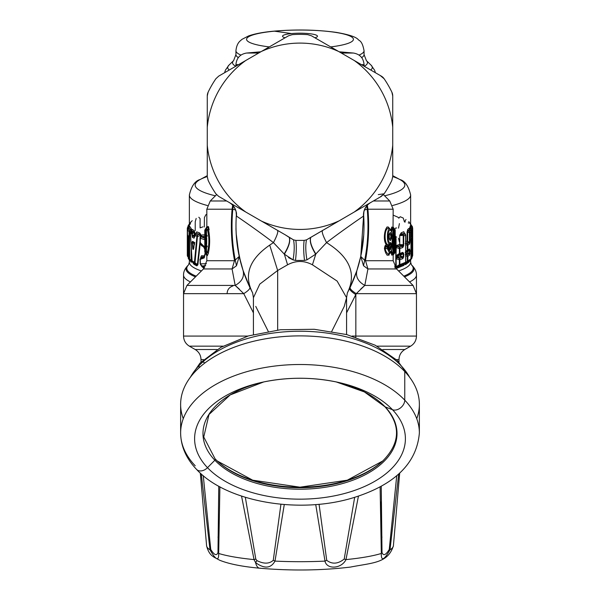 <?xml version="1.0" encoding="UTF-8"?>
<svg xmlns="http://www.w3.org/2000/svg" width="600" height="600" viewBox="0 0 600 600"><rect width="100%" height="100%" fill="white"/><g stroke="black" fill="none" stroke-linecap="round" stroke-linejoin="round"><path stroke-width="0.9" d="M199.072 365.58A115.005 65.963 0 0 1 311.062 331.545A115.005 65.963 0 0 1 409.62 377.25A115.005 65.963 180 0 0 311.062 331.545A115.005 65.963 180 0 0 199.072 365.58L199.072 367.793L199.072 365.58A115.005 65.963 180 0 0 190.38 377.25A115.005 65.963 0 0 1 199.072 365.58A5.82 4.185 -136.4 0 1 199.965 363.165A5.82 4.185 43.6 0 0 199.072 365.58M204.18 362.407A5.82 4.185 43.6 0 0 202.575 362.153A5.82 4.185 -136.4 0 1 204.18 362.407M209.993 549.817A93.412 16.223 180 0 1 206.603 545.812A93.412 16.223 0 0 0 209.993 549.817C216 560.295 218.895 561.51 218.678 553.463L219.892 486.803L218.678 553.463A93.412 16.223 0 0 0 254.032 559.597A93.412 16.223 180 0 1 218.678 553.463L217.995 552.487L218.752 486.18L217.995 552.487L218.678 553.463C218.895 561.51 216 560.295 209.993 549.817L201.3 473.978L209.993 549.817L210.75 549.45L209.993 549.817M399.69 473.077L393.397 545.812A93.412 16.223 180 0 1 390.007 549.817A93.412 16.223 0 0 0 393.397 545.812C387.9 563.28 372.803 562.688 350.37 567.09C321.3 570.54 291.06 570.915 259.657 568.207A11.647 5.498 -84.6 0 1 255.6 562.627L254.032 559.597L255.788 559.05L245.333 497.31L255.788 559.05L254.032 559.597L241.553 496.103L254.032 559.597L255.6 562.627A11.647 5.498 95.4 0 0 259.657 568.207A11.647 5.498 95.4 0 0 260.362 568.178M390.007 549.817L398.7 473.978L390.007 549.817L389.25 549.45L396.743 475.658L389.25 549.45L390.007 549.817C384 560.295 381.105 561.51 381.322 553.463A93.412 16.223 180 0 1 345.968 559.597L358.447 496.103L345.968 559.597A93.412 16.223 0 0 0 381.322 553.463C381.105 561.51 384 560.295 390.007 549.817M380.108 486.803L381.322 553.463L380.108 486.803M315.728 504.555L324.998 561.105A93.412 16.223 180 0 1 275.002 561.105L284.272 504.555L275.002 561.105A93.412 16.223 0 0 0 324.998 561.105C326.7 569.842 341.685 568.763 345.968 559.597L344.212 559.05L354.668 497.31L344.212 559.05L345.968 559.597C341.685 568.763 326.7 569.842 324.998 561.105L315.728 504.555M217.995 537.135L218.678 537.495L217.995 537.135M203.257 475.658L210.75 549.45C214.245 555.127 216.66 556.14 217.995 552.487C216.66 556.14 214.245 555.127 210.75 549.45L203.257 475.658M255.6 562.627C264.382 569.01 270.847 568.5 275.002 561.105L273.27 560.31L280.935 504.27L273.27 560.31C269.243 563.955 263.798 564.053 256.942 560.61L255.6 562.627L256.942 560.61L255.788 559.05L256.942 560.61C263.798 564.053 269.243 563.955 273.27 560.31L275.002 561.105C270.847 568.5 264.375 569.01 255.6 562.627M381.322 537.495L382.005 537.135L381.322 537.495M381.248 486.18L382.005 552.487L381.322 553.463L382.005 552.487C383.34 556.14 385.755 555.127 389.25 549.45C385.755 555.127 383.34 556.14 382.005 552.487L381.195 501.855M319.065 504.27L326.73 560.31L324.998 561.105L326.73 560.31C332.108 564.442 337.935 564.023 344.212 559.05C337.935 564.023 332.108 564.442 326.73 560.31L319.065 504.27M392.73 97.965L392.73 100.073L392.73 97.965M392.73 174.562L392.73 172.455L392.73 175.68L399.81 179.505A104.812 18.203 180 0 1 384.592 195.817A104.812 18.203 0 0 0 399.81 179.505A104.812 18.203 0 0 0 392.73 176.58L392.73 95.955A8.738 8.738 0 0 0 391.875 92.175A101.903 101.903 0 0 0 384.12 78.742A8.738 8.738 0 0 0 381.278 76.11L379.702 75.203M207.27 174.562L207.27 175.425M220.47 75.105L288.54 35.797L218.722 76.11L215.88 78.742A101.903 101.903 0 0 0 208.125 92.175A8.738 8.738 0 0 0 207.27 95.955L207.27 176.572L207.27 172.455L207.27 176.572L208.125 180.352A101.903 101.903 0 0 0 215.88 193.785L218.722 196.417L245.827 212.07L229.373 202.567C234.353 205.71 236.737 210.24 236.535 216.157C238.792 217.597 258.51 231.15 273.435 242.618L269.707 245.108L277.665 270.487L259.77 284.123L253.417 297.705L259.77 284.123L277.665 270.487L269.707 245.108C249.225 259.267 243.532 275.197 252.638 292.905C243.532 275.197 249.225 259.267 269.707 245.108L273.435 242.618L284.37 254.19L287.572 264.803L277.665 270.487L277.665 330.038L277.665 270.487L287.572 264.803L284.37 254.197C288.945 246.623 290.587 241.035 289.298 237.45C290.587 241.035 288.945 246.615 284.37 254.19L273.435 242.618C258.51 231.157 238.792 217.597 236.535 216.157L236.355 215.115L236.535 216.157C236.737 210.24 234.353 205.71 229.373 202.567L277.478 230.34C278.43 231.6 277.08 235.695 273.435 242.618C277.08 235.695 278.43 231.6 277.478 230.34M377.707 74.047L311.46 35.797L307.755 34.657A101.903 101.903 0 0 0 292.245 34.657L288.54 35.797L222.27 74.062M218.722 76.11L215.88 78.742L218.722 76.11L245.827 60.457A93.172 93.172 0 0 0 207.27 127.252L207.27 95.955L208.125 92.175A101.903 101.903 0 0 1 215.88 78.742M292.245 34.657L288.54 35.797L292.245 34.657A101.903 101.903 0 0 1 307.755 34.657L311.46 35.797L307.755 34.657M311.46 35.797L338.565 51.45A93.172 93.172 0 0 0 261.435 51.45L245.827 60.457A93.172 93.172 0 0 0 207.27 127.252L207.27 145.275A93.172 93.172 0 0 0 245.827 212.07A93.172 93.172 0 0 1 207.27 145.275L207.27 176.572L208.125 180.352L207.27 176.572A104.812 18.203 0 0 0 200.19 179.505A104.812 18.203 0 0 0 215.407 195.817A104.812 18.203 180 0 1 200.19 179.505L207.27 175.68M207.27 99.667L207.27 100.073L207.27 99.667M288.51 257.618L293.07 259.875C294.428 251.79 294.577 245.115 293.52 239.858L289.178 237.36C290.468 240.885 288.795 246.42 284.16 253.972C288.795 246.42 290.468 240.885 289.178 237.36L285.248 234.825L293.52 239.858L295.868 240.397L304.132 240.397L306.48 239.858L354.173 212.07A93.172 93.172 0 0 0 392.73 145.275L392.73 127.252A93.172 93.172 0 0 0 354.173 60.457A93.172 93.172 0 0 1 392.73 127.252L392.73 95.955L391.875 92.175L392.73 95.955L392.73 100.073L392.73 95.955L391.875 92.175A101.903 101.903 0 0 0 384.12 78.742L380.272 75.532M215.88 193.785L218.722 196.417L215.88 193.785A101.903 101.903 0 0 1 208.125 180.352M380.13 197.077L384.12 193.785L381.278 196.417L354.173 212.07L381.278 196.417L377.707 198.472L381.278 196.417L384.12 193.785L378.3 194.603M391.875 180.352A101.903 101.903 0 0 1 384.12 193.785A101.903 101.903 0 0 0 391.875 180.352L392.73 176.572L391.875 180.352L392.73 176.572L392.73 145.275A93.172 93.172 0 0 1 354.173 212.07L310.822 237.36C309.532 240.885 311.205 246.42 315.84 253.972L326.565 242.618C341.49 231.15 361.207 217.597 363.465 216.157L363.645 215.115C365.52 242.835 360.09 268.763 347.362 292.905C360.09 268.763 365.52 242.835 363.645 215.115L363.465 216.157C361.207 217.597 341.49 231.15 326.565 242.618C349.853 257.1 356.782 273.862 347.362 292.905L346.582 297.69L337.132 281.077L312.428 264.803L315.84 253.972L312.428 264.803C304.14 260.377 295.86 260.377 287.572 264.803C295.86 260.377 304.14 260.377 312.428 264.803L337.125 281.077L346.582 297.697L346.582 334.538M392.73 172.89L392.73 172.455L392.73 172.89M364.058 66.165L364.058 64.642L361.41 64.642L364.058 64.642C363.495 58.035 359.955 54.165 353.423 53.04L341.317 53.04L353.423 53.04L339.15 51.787M258.683 53.04L246.577 53.04L258.683 53.04M291.623 33.562L274.388 31.178A53.422 9.277 180 0 1 345.375 34.425A53.422 9.277 180 0 1 330.705 46.912A53.422 9.277 0 0 0 345.375 34.425A53.422 9.277 0 0 0 274.388 31.178L291.623 33.562A17.468 3.03 0 0 0 285.075 37.8A17.468 3.03 180 0 1 291.623 33.562A17.468 3.03 180 0 1 312.638 34.133A17.468 3.03 180 0 1 314.925 37.8A17.468 3.03 0 0 0 312.638 34.133A17.468 3.03 0 0 0 291.623 33.562M269.295 46.912A53.422 9.277 180 0 1 274.388 31.178A11.647 5.498 -95.4 0 0 273.772 31.162A11.647 5.498 84.6 0 1 274.388 31.178A53.422 9.277 0 0 0 269.295 46.912M375.397 72.713L374.632 70.282L371.16 65.242A72.293 12.555 180 0 1 370.755 70.035A72.293 12.555 0 0 0 371.16 65.242L366.405 60.645A67.463 11.715 180 0 1 364.252 66.278A67.463 11.715 0 0 0 366.405 60.645L364.058 54.6A64.058 11.123 180 0 1 361.68 57.593A64.058 11.123 0 0 0 364.058 54.6L364.058 50.745A64.058 11.123 180 0 1 359.032 55.065A64.058 11.123 0 0 0 364.058 50.745C362.085 40.027 359.1 41.017 358.02 39.36C355.688 36.832 348.495 34.523 336.435 32.407C316.875 29.7 295.987 29.28 273.772 31.162C263.272 32.123 254.85 33.72 248.52 35.955L242.025 39.322L240.142 40.943C240.308 40.973 236.663 43.14 235.942 50.745A64.058 11.123 0 0 0 240.968 55.065A64.058 11.123 180 0 1 235.942 50.745L235.942 54.6A64.058 11.123 0 0 0 235.942 54.6A64.058 11.123 0 0 0 238.32 57.593A64.058 11.123 180 0 1 235.942 54.6L233.595 60.645A67.463 11.715 0 0 0 235.748 66.278A67.463 11.715 180 0 1 233.595 60.645L228.84 65.242A72.293 12.555 0 0 0 229.245 70.035A72.293 12.555 180 0 1 228.84 65.242L225.405 70.177L224.603 72.713M382.882 349.522L404.812 349.522L382.882 349.522M398.993 362.093L398.993 359.61L396.397 359.61L398.993 359.61C399.135 355.207 401.077 351.847 404.812 349.522L410.64 346.163L377.002 346.163L410.64 346.163C414.375 343.837 416.317 340.47 416.46 336.075L355.837 336.075L416.46 336.075L416.46 293.655L356.25 293.655L416.46 293.655L416.46 275.093A116.46 20.22 180 0 1 409.575 281.94A116.46 20.22 0 0 0 416.46 275.093C416.49 271.688 415.043 268.493 412.118 265.522A113.903 19.777 180 0 1 404.513 276.877A113.903 19.777 0 0 0 412.118 265.522L411.42 264.847A113.198 19.657 0 0 0 411.42 264.847L411.45 264.877A113.198 19.657 180 0 1 403.793 276.157A113.198 19.657 0 0 0 411.442 264.87L410.64 262.23A110.64 19.215 180 0 1 398.588 270.952A110.64 19.215 0 0 0 410.64 262.23L410.64 259.875M189.36 259.897L189.36 262.23A110.64 19.215 0 0 0 201.413 270.952A110.64 19.215 180 0 1 189.36 262.23L188.55 264.877A113.198 19.657 0 0 0 196.208 276.157A113.198 19.657 180 0 1 188.558 264.87L187.882 265.522A113.903 19.777 0 0 0 195.487 276.877A113.903 19.777 180 0 1 187.882 265.522C184.92 268.59 183.472 271.778 183.54 275.093A116.46 20.22 0 0 0 190.425 281.94A116.46 20.22 180 0 1 183.54 275.093L183.54 318.06M233.197 285.623L232.972 285.923C229.395 287.145 227.452 289.522 227.145 293.055M360.697 289.103L364.815 285.42L413.048 285.42L364.815 285.42L356.25 293.655L346.582 312.847L355.837 294.63L355.837 336.075L352.072 336.075L355.837 336.075A11.647 5.58 90 0 1 355.808 337.237A11.647 5.58 -90 0 0 355.837 336.075L355.837 294.63L356.25 293.655C351.803 290.812 349.77 288.72 350.145 287.385L356.895 270.57L354.218 277.995M207.435 205.522A110.64 19.215 180 0 1 189.36 195A110.64 19.215 0 0 0 207.435 205.522M239.445 257.355L236.37 236.917M232.673 205.192L232.087 209.22C230.595 226.433 231.382 243.375 234.442 260.04M235.965 228.142L236.01 230.317M237.532 247.147L240.788 262.785L238.89 254.782L236.138 233.28M399.81 179.505C404.903 180.825 408.51 185.985 410.64 195A110.64 19.215 180 0 1 392.565 205.522A110.64 19.215 0 0 0 410.64 195L410.64 225.105L412.68 228.397L412.68 255.465L411.923 257.737L411.923 252.96L412.575 249.653L412.463 245.513L411.923 246.585L411.923 241.808L412.575 238.5L412.463 234.368L411.923 235.433L411.923 230.655L412.68 228.397L411.923 230.655L411.308 229.335L412.207 227.228M363.69 236.145L360.548 257.362M361.395 253.365L361.26 254.032M365.558 260.04C368.618 243.375 369.405 226.433 367.913 209.22L367.327 205.192M361.103 254.798L359.415 262.02M253.417 297.69L252.638 292.905C239.91 268.763 234.48 242.835 236.355 215.115L236.355 215.108C234.48 242.835 239.91 268.763 252.638 292.905C239.888 268.665 234.458 242.73 236.355 215.115L236.077 211.627C233.925 204.562 229.298 202.462 229.373 202.567L229.373 202.567M331.748 331.38L344.25 306.413L346.582 297.69M326.565 242.618C322.92 235.695 321.57 231.6 322.522 230.34C321.57 231.6 322.92 235.695 326.565 242.618L315.84 253.972C311.205 246.42 309.532 240.885 310.822 237.36L310.702 237.45C309.413 241.035 311.055 246.623 315.63 254.197C311.055 246.623 309.413 241.035 310.702 237.45L306.48 239.858C305.423 245.115 305.572 251.79 306.93 259.875C305.572 251.79 305.423 245.115 306.48 239.858L304.132 240.397C303.435 245.91 303.562 252.593 304.515 260.445C303.562 252.593 303.435 245.91 304.132 240.397L295.868 240.397C296.565 245.91 296.438 252.593 295.485 260.445C296.438 252.593 296.565 245.91 295.868 240.397L293.52 239.858C294.577 245.115 294.428 251.79 293.07 259.875L295.485 260.445L304.515 260.445L306.93 259.875L315.63 254.197L306.93 259.875L304.515 260.445L295.485 260.445L293.07 259.875L284.37 254.197M218.722 196.417L261.435 221.077A93.172 93.172 0 0 0 338.565 221.077A93.172 93.172 0 0 1 261.435 221.077L285.007 234.69M370.627 202.567C365.647 205.71 363.263 210.24 363.465 216.157C363.263 210.24 365.647 205.71 370.627 202.567C370.778 202.425 366.097 204.495 363.923 211.642L363.645 215.108M238.59 64.642L235.942 64.642L238.59 64.642M217.118 349.522L195.188 349.522L217.118 349.522M201.007 359.603L201.007 362.093L201.007 359.61L203.603 359.61L201.007 359.61C200.865 355.207 198.923 351.847 195.188 349.522L189.36 346.163L222.998 346.163L189.36 346.163C185.625 343.837 183.683 340.47 183.54 336.075L247.928 336.075L183.54 336.075L183.54 293.655L243.75 293.655L183.54 293.655L186.953 285.42L235.185 285.42L186.953 285.42L203.423 268.95L232.072 268.95L203.423 268.95L206.827 260.715L234.465 260.715L232.072 268.95L235.185 285.42L239.295 289.087M226.627 200.985L210.24 200.985L226.627 200.985M233.303 205.913L232.785 209.22L206.827 209.22L232.785 209.22L233.303 205.913M367.928 268.95L365.535 260.715L393.173 260.715L365.535 260.715L367.928 268.95L396.577 268.95L367.928 268.95L364.815 285.42L367.928 268.95L363.51 265.748L367.928 268.95M383.43 194.655L389.76 200.985L373.373 200.985L389.76 200.985L393.173 209.22L367.215 209.22L366.697 205.913L367.215 209.22L364.395 209.993L367.215 209.22C368.782 226.56 367.942 243.608 364.688 260.37L360.765 256.395L356.895 270.57C355.47 276.705 358.11 281.647 364.815 285.42M245.782 277.995L243.105 270.57C244.53 276.705 241.89 281.647 235.185 285.42L243.75 293.655L253.417 312.847L243.75 293.655C248.197 290.812 250.23 288.72 249.855 287.385L252.585 292.8L249.855 287.385M255.75 306.413L268.252 331.38M363.803 234.435L360.765 256.395L363.51 265.748L364.688 260.37L365.535 260.715L364.688 260.37L363.51 265.748M349.2 289.32L347.415 292.8M235.185 285.42L232.072 268.95L236.49 265.748L239.235 256.395L243.105 270.57L239.228 256.957M355.837 294.63C351.368 291.735 349.327 289.62 349.718 288.27C349.327 289.62 351.368 291.735 355.837 294.63M350.145 287.385C349.77 288.72 351.803 290.812 356.25 293.655M243.112 270.585L249.84 287.355M235.605 209.993L232.785 209.22L235.605 209.993M236.49 265.748L235.312 260.37C232.058 243.593 231.218 226.545 232.785 209.22C231.218 226.545 232.058 243.593 235.312 260.37L236.49 265.748L232.072 268.95L234.472 260.715L239.235 256.395L240.945 263.385M356.88 270.6L360.765 256.395L363.645 215.123M360.765 256.395L364.688 260.37C367.942 243.608 368.782 226.56 367.215 209.22L393.173 209.22L393.022 228.585M395.205 238.74L395.79 238.59L395.79 265.882L394.56 266.228L395.79 265.882L395.377 267.022A1.748 1.462 -106.2 0 0 395.79 265.882L395.79 238.59L395.205 238.74M395.79 238.59A1.748 1.462 -105.1 0 0 395.377 237.353L395.1 236.52M405.638 235.185A1.748 1.612 -114.7 0 0 405.075 233.85L405.21 234.638L404.385 233.048L401.715 234.097L404.385 233.048L405.075 233.85L403.178 234.69L401.715 234.097L400.41 235.005L400.41 235.485L401.715 234.097L403.178 234.69L403.178 236.13L403.178 234.69A1.748 1.583 68.2 0 1 403.71 236.01L403.71 245.73L402.803 247.515L399.84 248.542L399.84 253.455L402.803 252.368L403.71 253.433L403.71 256.875L402.803 258.668L399.84 259.695L399.84 264.608L405.638 262.29L405.638 235.185L405.638 262.29L399.84 264.608L399.84 259.695L402.803 258.668L403.71 256.875L403.71 253.433L402.803 252.368L399.84 253.455L399.84 248.542L402.803 247.515L403.71 245.73L403.71 236.01L405.638 235.185L403.71 236.01L403.178 234.69L405.075 233.85L405.638 235.185L404.857 233.595M403.71 236.01L403.23 236.123L403.71 236.01M403.71 245.73L403.178 245.85L403.178 244.98L403.178 245.85L403.71 245.73M402.278 246.202L403.178 245.85L401.588 245.212L403.178 245.85L402.278 246.202L402.803 247.515L402.278 246.202L399.375 247.26L402.278 246.202L400.74 245.587L402.278 246.202M402.803 252.368L402.278 253.597L399.375 254.647L399.84 253.455A1.748 1.522 71.1 0 1 399.375 254.647L399.375 253.553L399.84 253.455L399.375 253.553L399.375 248.64L399.84 248.542L399.375 247.26A1.748 1.522 72.1 0 1 399.84 248.542L399.375 248.64L399.465 248.197M404.475 264.09L405.075 263.55A1.748 1.612 -115.5 0 0 405.638 262.29L405.075 263.55L399.375 265.8L399.84 264.608A1.748 1.522 71.1 0 1 399.375 265.8L399.375 264.705L399.84 264.608L399.375 264.705L399.375 259.793L399.84 259.695L399.375 259.793L399.375 258.413A1.748 1.522 72.1 0 1 399.84 259.695L399.375 258.413L402.278 257.355L402.803 258.668L402.278 257.355L403.71 256.875L403.178 256.995L403.178 253.553L403.71 253.433L396.007 256.267L396.232 247.507L399.375 248.64L399.375 247.26L397.463 246.577L400.74 245.587L400.74 244.875L400.74 245.587L397.463 246.577L397.005 245.295L399.908 244.388L395.678 246.292L397.005 245.295L397.463 246.577L399.375 247.26L399.375 254.647L399.375 253.553L396.232 255.54L399.375 253.553M399.375 254.647L397.463 255.855L403.178 253.553L400.41 255.413L403.178 253.553L403.178 256.995L400.41 255.892L403.178 256.995L402.278 257.355L400.74 256.74L402.278 257.355L399.375 258.413L397.463 257.73L400.74 256.74L400.74 254.632L397.072 256.53L399.375 254.647L402.54 253.29M399.375 265.8L399.375 264.705L399.375 265.8L397.463 267.007L404.385 264.165L403.822 265.433L397.005 268.192L397.463 267.007L399.375 265.8L405.075 263.55L397.463 267.007L395.798 267.038L396.232 258.66L399.375 259.793L399.465 259.35M410.963 258.772L407.842 261.173L407.842 256.327L409.515 255.278L409.987 253.298L409.515 248.94L407.842 250.02L407.842 245.175L409.515 244.125L409.987 242.145L409.987 232.627L410.963 231.788L410.963 258.877L410.963 231.788A1.748 1.695 -134.3 0 0 410.362 230.46L410.618 230.737M410.955 231.675L410.985 258.825L410.467 260.07L407.295 262.418L407.842 261.173L407.295 261.315L407.295 255.022L409.403 253.462L409.403 250.38L407.295 251.272L407.295 243.87L409.403 242.317L409.403 231.308L410.362 230.46L410.963 231.788L409.987 232.627L409.403 231.308A1.748 1.68 52.3 0 1 409.987 232.627L409.403 232.792L409.987 232.627L409.987 242.145L409.403 242.317L409.987 242.145L409.515 244.125L407.842 245.175L407.295 243.87A1.748 1.65 60.5 0 1 407.842 245.175L407.295 245.325L407.842 245.175L407.842 250.02L407.295 250.17L407.842 250.02A1.748 1.643 59.8 0 1 407.295 251.272L407.842 250.02L409.515 248.94L408.938 250.208L409.515 248.94L409.987 250.215L409.403 250.38L409.987 250.215L409.515 255.278L407.842 256.327L407.295 255.022A1.748 1.65 60.5 0 1 407.842 256.327L407.295 256.47L407.842 256.327L407.842 261.173A1.748 1.643 59.8 0 1 407.295 262.418L410.467 260.07A1.748 1.695 -134.8 0 0 410.963 258.877L410.362 260.168A1.748 1.695 -134.8 0 0 410.467 260.07M410.985 231.735L410.362 230.46L409.403 231.308L409.403 242.317L407.295 243.87L406.028 243.255L407.827 242.22L408.938 242.805L409.515 244.125M408.938 253.958L407.827 253.373L407.655 252.548L409.403 253.462L407.295 255.022L406.028 254.407L407.827 253.373L408.938 253.958L409.515 255.278M407.827 251.123L405.533 253.087L407.827 251.115L407.655 251.812L408.938 250.208L406.028 252.255L408.938 250.208L409.403 250.38L407.655 251.812L407.655 252.548L407.655 251.812L409.403 250.38L409.403 253.462L407.655 252.548L407.827 253.373L405.533 253.522L406.028 254.407L405.165 254.678L406.028 254.407L405.533 253.522L407.827 253.373L406.028 254.407L407.295 255.022L407.295 261.315L410.985 258.825M411.495 229.987L411.308 229.335A1.748 1.71 34 0 1 411.923 230.655L411.412 230.565M411.923 230.655L411.923 235.433L411.308 235.635L411.308 230.85L411.923 230.655M411.412 235.875L410.985 237.022L411.308 235.635L411.923 235.433A1.748 1.71 33.7 0 1 411.382 236.67L411.39 236.663M411.93 235.583L411.308 236.737M411.923 235.433L412.463 234.368L412.575 235.905L411.952 236.123L411.847 235.673L411.952 236.123L412.575 235.905L412.575 238.5L411.952 238.718L411.952 236.123L411.525 236.513L411.952 236.123L411.952 238.718L412.575 238.5L412.463 240.743L411.923 241.808L411.308 240.48L411.952 238.718L410.955 238.087L411.952 238.718L412.463 240.743M411.495 241.14L411.308 240.48A1.748 1.71 34 0 1 411.923 241.808L411.412 241.718M411.923 241.808L411.923 246.585L411.308 246.78L411.308 242.002L411.923 241.808M411.412 247.028L411.308 247.882L411.308 246.78L411.923 246.585A1.748 1.71 33.7 0 1 411.382 247.822L411.39 247.808M411.338 247.86L411.93 246.735M411.923 246.585L412.463 245.513L412.575 247.058L411.952 247.275L411.847 246.825L411.952 247.275L412.575 247.058L412.575 249.653L411.952 249.87L411.952 247.275L411.525 247.665L411.952 247.275L411.952 249.87L412.575 249.653L412.463 251.895L411.952 249.87L410.955 249.24L411.952 249.87L412.463 251.895L411.923 252.96L411.308 251.632L411.847 250.575L411.308 251.632A1.748 1.71 34 0 1 411.923 252.96L411.412 252.87M411.495 252.285L410.4 251.093L411.308 251.632L411.308 253.155L411.923 252.96L411.923 257.737L411.308 257.933L411.308 253.155L411.308 257.933L411.923 257.737A1.748 1.71 33.7 0 1 411.382 258.975L411.39 258.96M411.923 257.737L412.68 255.465L411.638 258.675L411.308 259.035L411.308 257.933L411.308 259.035L410.4 259.845L411.308 259.035M411.412 258.18L410.985 258.218L411.308 257.933M411.308 235.635L411.308 229.335L409.793 227.468L410.4 228.788L409.957 229.763L411.308 230.85L409.957 229.763L411.263 226.305L412.68 228.397L412.68 255.465L412.68 228.397L412.05 228.165L412.68 228.397A1.748 1.718 180 0 0 412.05 227.077L411.308 229.335L410.4 228.788L411.263 226.305L411.112 226.92L410.64 225.105M410.482 224.093L411.09 226.545L411.105 225.405L411.862 225.945L411.862 227.505L411.862 225.945L410.362 223.695L411.862 225.945A1.748 1.718 -18.5 0 1 412.485 227.257L408.772 221.565M189.127 224.43A1.748 1.695 45.2 0 1 189.36 223.987M189.637 223.695L189.038 224.985M187.785 256.627L187.792 256.635A1.748 1.718 -0 0 1 187.32 255.465L187.32 228.397L187.32 255.465L187.95 255.697L187.868 256.733M188.692 224.827L187.95 228.63L188.692 224.827A1.748 1.71 -146.3 0 0 188.363 225.188L189.6 224.017L188.738 226.545L187.95 227.077L188.738 226.545L188.887 227.655L189.6 224.017L188.692 224.827M188.618 224.888L188.363 225.188A1.748 1.71 -146.3 0 0 188.363 225.195L187.32 228.397L187.77 228.6L187.32 228.397A1.748 1.718 -0 0 1 187.95 227.077M188.273 257.123L187.32 255.465L188.79 256.515L187.95 255.697L187.95 235.665L187.95 256.785L188.738 257.55L187.95 256.785M187.942 228.397L188.137 228.21A1.748 1.718 161.4 0 0 187.515 229.53L188.137 228.21L189.637 230.468L189.038 231.788A1.748 1.695 -45.7 0 1 189.637 230.468L189.637 231.968L189.038 231.788L187.515 229.53L187.515 234.3L188.288 237.915L188.288 258.03L189.038 258.885L188.288 258.03L188.288 237.915L187.515 234.3L187.515 229.53L189.038 231.788L189.038 258.885L189.038 231.788L189.637 231.968L189.637 259.065L189.038 258.885L190.627 261.015L189.637 260.168M187.605 234.847A1.748 1.718 161.5 0 1 187.597 234.84L187.507 234.285A1.748 1.718 161.5 0 0 187.597 234.84L187.515 234.27M188.655 236.67L188.16 235.995M188.288 237.915L188.895 237.645L188.288 237.915L188.31 236.288L187.597 234.84M188.895 259.32L189.63 259.89L188.288 258.03A1.748 1.703 143 0 0 188.625 259.043L188.288 257.947M188.625 259.043L189.532 260.07A1.748 1.695 -45.3 0 1 189.038 258.885L191.167 260.37L190.627 261.015L191.227 262.298L190.065 260.535L191.227 262.298L190.627 261.015L191.167 260.37L189.637 259.065L189.637 231.968L191.062 231.165L189.637 231.968L189.637 230.468L190.627 229.905L191.34 231.757L191.062 231.165L191.7 230.752L194.265 232.635L192.285 233.708L192.413 235.755L194.55 236.888L194.032 238.178L192.435 237.368L192.983 236.062L192.435 237.368L191.73 233.775L192.285 233.708L191.73 233.775A1.748 1.657 -59.3 0 1 192.285 232.47L192.285 233.708L192.285 232.47L191.73 233.775L190.44 232.942L191.017 231.63L192.285 232.47L193.455 231.833L192.285 232.47L191.017 231.63A1.748 1.672 125.5 0 0 190.44 232.942L192.278 229.44L194.01 230.528L194.805 232.553L194.265 232.635L194.415 234.645L192.413 235.755L192.285 233.708L194.265 232.635L193.455 231.833L194.01 230.528L193.455 231.833L191.7 230.752L190.995 231.638M189.608 260.138L189.615 260.145A1.748 1.695 -45.3 0 1 189.532 260.07L190.627 261.015M192.112 261.188L190.44 232.942L191.017 232.987L190.44 232.942L192.112 261.15L194.423 262.358L196.942 236.228L197.423 236.513L194.933 262.68L194.423 262.358L194.933 263.58L192.555 262.29M190.44 232.942L191.73 233.775L192.435 237.368L194.032 238.178L194.917 235.395L196.942 236.228A1.748 1.575 -69 0 1 197.423 234.96L197.423 236.513A1.748 0.667 -174.1 0 1 196.942 236.228L194.917 235.395L195.42 234.112L197.423 234.96L194.423 262.358A1.748 0.667 5 0 0 194.933 262.68L194.933 263.58A1.748 1.612 -64.6 0 1 194.423 262.358L192.66 261.188M190.665 232.087L191.775 230.933M192.112 261.15A1.748 1.65 120.3 0 0 192.66 262.395L192.112 261.15M203.212 266.565L205.718 265.688L201.923 266.048L200.407 263.858L206.438 263.715L200.407 263.858L200.212 259.365L204.218 257.918L205.425 253.26L204.218 257.918L204.458 256.612L204.218 257.918L200.603 258.877L201.142 257.76L202.822 256.965L201.142 257.76L203.737 257.483L202.822 256.965L203.7 257.513L204.165 256.935L205.147 252.968M200.392 242.34L200.603 243.413L204.218 246.555L204.795 248.167L204.218 246.555L200.212 242.67L200.407 238.305L204.795 239.708L200.407 238.305L200.947 236.737L204.795 238.267L203.22 236.955M202.447 258.022L201.142 257.76L200.212 259.365L200.212 263.197L200.91 265.08M194.295 243.053L193.882 242.085L194.145 242.692L192.728 241.958L192.458 241.335L192.728 241.958L192.038 242.505L192.458 241.335L193.882 242.085L194.235 244.627L193.733 247.778C193.605 249.428 193.298 249.833 192.817 249C193.298 249.833 193.605 249.428 193.733 247.778L194.235 244.627L193.882 242.085L192.458 241.335L192.038 242.505L192.817 249L192.038 242.505L192.817 249L193.335 249.15L193.612 248.46M194.235 244.627L194.498 244.163L194.235 244.627M193.733 247.778L193.995 247.305L193.733 247.778M193.087 248.88L193.688 247.612L193.087 248.88L192.308 242.385L194.603 244.11L192.308 242.385L192.728 241.958L194.16 242.715L193.695 247.59L193.087 248.88M194.603 243.368L192.728 241.958L194.603 243.368M200.212 259.365L201.465 255.728L200.91 257.295L202.822 256.965L201.015 257.22M204.795 249.263L202.733 245.123L200.91 244.44L202.822 245.587L201.142 244.545L202.462 244.95M201.6 245.085L202.822 245.587L201.09 244.635M201.173 236.587L204.795 236.272L201.173 236.587L201.72 235.02L204.795 234.833L201.72 235.02L200.91 236.76L201.465 235.2L200.212 238.837L200.002 237.938L200.212 242.385M200.392 262.868L200.01 263.062L200.618 264.84L204.66 267.487L202.2 266.228M200.603 243.413L200.835 244.305M204.218 246.555L204.458 247.312L204.218 246.555M200.91 257.295L201.142 257.76L201.03 257.212M200.01 259.23L200.212 262.92M201.472 244.987L201.465 245.61L201.022 244.68L201.465 245.61L201.472 244.987M203.347 246.712L201.465 245.61L203.347 246.712L202.822 245.587L204.248 247.208L203.347 246.712M205.403 253.237L205.358 253.68M204.765 255.413L204.87 255.007L204.765 255.413M204.248 255.9L204.728 255.315L204.225 256.808L204.248 255.9L203.347 255.847L204.248 255.9M202.822 256.965L203.347 255.847L202.822 256.965M201.465 255.728L203.347 255.847L201.465 255.728L200.692 257.475L201.465 255.728M201.51 265.733L201.067 265.335L201.51 265.733M201.72 266.49L201.705 265.89L201.72 266.49L204.007 268.312L201.72 266.49M200.212 238.837L201.045 236.663A1.748 1.095 40.4 0 0 200.782 235.26L197.423 236.513L197.423 234.96L199.327 234.27L200.782 235.26L200.947 236.737M195.63 233.865L196.763 231.862L199.785 233.017L199.327 234.27L197.423 234.96L195.42 234.112L196.252 233.145L199.327 234.27L196.252 233.145L195.42 234.112A1.748 1.605 113.7 0 0 194.917 235.395A1.748 0.667 -174.9 0 1 194.805 235.125A1.748 0.667 -174.9 0 1 194.993 234.862M193.447 263.108L193.995 264.345L196.853 265.86L197.88 264.84L200.212 243.623L197.88 264.84L197.385 264.532L197.88 264.84L196.853 265.86L196.35 264.645L196.853 265.86L193.995 264.345L192.615 262.358L196.35 264.645L192.66 262.395L196.35 264.645L197.385 264.532L200.01 241.29L197.385 264.532L194.933 262.68L197.385 264.532L196.35 264.645L194.933 263.58L197.423 236.513L200.692 235.327L200.002 237.938L200.692 235.327L200.715 236.993L200.782 235.26A1.748 0.63 -173.9 0 1 201.21 235.5L200.76 236.94L201.21 235.5L199.327 234.27L199.785 233.017L201.21 235.5L199.785 233.017L196.763 231.862L196.05 233.197M194.917 235.395L194.032 238.178L194.61 236.812L192.983 236.062L194.205 235.41L195.353 235.95L194.205 235.41L192.983 236.062L192.413 235.755L194.558 235.072L194.925 234.195L194.415 234.645L194.265 232.635L194.805 232.553L194.925 234.195L195.705 234.577L194.925 234.195L194.205 235.41L194.925 234.195L194.01 230.528L192.278 229.44L191.483 231.337M192.983 236.062L192.413 235.755M195.337 234.57L195.42 234.112L195.337 234.57M194.82 236.407L195.233 235.733L194.82 236.407M195.78 233.752L196.763 231.862L195.78 233.752M191.167 247.013L191.167 260.37L191.76 260.543L191.227 262.298L191.76 260.543L191.167 260.37L191.167 247.013M191.46 230.91A1.748 0.383 13.2 0 0 191.235 230.798L190.627 229.905L189.637 230.468L188.137 228.21L188.895 227.438L190.627 229.905L188.895 227.438L189.517 226.118L191.227 228.585L190.627 229.905L191.227 228.585L191.745 230.745L192.278 229.44L191.572 230.767M191.76 256.695L191.76 260.543L191.76 256.695M188.017 228.285L189.517 226.118L188.91 228.112L188.895 227.438L188.017 228.285L187.507 229.515L187.507 234.285M188.137 229.282L188.692 228.72L188.137 229.282M190.208 222.72L188.738 226.545L189.36 225.225L189.398 226.605L189.36 225.225M192.173 232.748L192.173 232.192L192.173 232.748M192.248 220.695L190.965 221.82L190.042 224.452M193.972 242.752L194.835 242.498M202.995 226.815L200.093 227.88L200.093 218.603L198.81 217.245M196.178 218.43L195.233 221.745L195.218 230.64M191.745 230.745L191.227 228.585L189.458 226.147M206.827 214.425L205.86 214.725L204.413 217.583L204.322 226.995M398.535 228.135L399.405 223.597M395.272 228.548L395.752 227.955L396.653 228.015M396.653 237.15L395.752 236.655M399.405 241.845L398.535 238.252M404.25 221.175L403.237 218.048L400.215 216.728L398.79 218.197L398.28 217.373L393.173 215.115M405.99 219.51L405.195 220.65L405.075 222.165L404.295 221.752M408.765 223.17A1.748 0.652 -177.3 0 1 408.255 222.81M411.952 238.718L411.847 239.423L410.985 238.92L411.847 239.423L411.308 240.48L410.4 239.94L411.308 240.48L411.308 246.78M411 250.035L411.847 250.575L410.985 250.035M411.952 249.87L411.847 250.575M410.325 260.212L409.793 261.142L410.325 260.212M409.793 227.468L410.64 224.993L409.433 229.725L409.793 227.468M408.938 242.805L407.827 242.22L407.827 241.485L409.403 242.317L407.655 241.365L407.655 231.855L409.403 232.792L407.655 231.855L408.33 230.73L409.403 231.308L408.33 230.73L409.635 229.657L410.362 230.46L409.433 229.725L409.957 229.763A1.748 0.42 -14.7 0 0 409.86 229.815M409.635 229.657L409.035 228.337L409.635 229.657L408.33 230.73L407.752 229.417L409.035 228.337L407.752 229.417L408.33 230.73L407.085 232.013L407.752 229.417L407.085 232.013L407.655 231.855L407.655 241.365L407.085 241.02L407.827 242.22L406.028 243.255L405.743 242.888L407.295 243.87L407.295 245.325L405.518 244.455L407.295 245.325L407.295 250.17L405.518 251.558L407.295 250.17L407.295 251.272L405.165 252.51L406.028 252.255L405.533 253.087M406.028 263.407L408.825 261.502L406.028 263.407L405.075 263.295L406.028 263.407L405.487 264.653L406.028 263.407M408.825 261.502L409.71 260.76M409.32 261.105L409.035 262.043L409.635 260.752L409.035 262.043L405.487 264.653L404.61 263.625L403.822 265.433L405.743 262.185L405.623 234.968M409.418 229.868L409.335 229.08L410.535 230.558M405.487 241.95L407.085 241.02L407.085 232.013L407.085 241.02L407.827 241.485L407.827 242.22L407.085 241.02L405.487 241.95M405.743 252.885L407.025 251.76M404.385 233.048L403.822 231.705L404.385 233.048M405.165 243.532L406.028 243.255L405.165 243.532M407.295 256.47L405.518 255.6L407.295 256.47M407.295 261.315L405.345 262.837L407.295 261.315L407.295 262.418M401.715 234.097L401.19 232.778L403.822 231.705L401.19 232.778L401.715 234.097M399.908 235.118C400.793 236.325 405.877 234.472 399.908 235.118C400.793 236.325 405.877 234.472 399.908 235.118L400.41 235.005L399.908 235.118L401.19 232.778L399.735 235.245L399.735 244.905M399.375 259.793L396.232 258.66L396.007 257.947L397.463 257.73L397.072 256.972L400.74 256.74L397.463 257.73L399.375 258.413L399.375 264.705L395.895 266.895L399.375 264.705M400.237 245.115L400.74 245.587L400.237 245.115M400.41 244.665C407.408 244.553 398.085 245.82 400.41 244.665M400.71 254.647L400.74 256.74L395.947 257.07L398.01 256.035M398.82 255.615L399.51 255.255M395.205 236.678L395.535 237.337M395.722 266.153L395.377 267.022L395.722 266.153L395.798 267.038L397.463 267.007L397.005 268.192L403.822 265.433L404.61 263.625L405.487 264.653L409.222 261.63M395.79 246.623L395.76 238.26M395.7 237.757L395.205 235.673L395.7 237.757M399.375 248.64L396.232 247.507L396.007 246.795L397.463 246.577L396.007 246.795L396.007 256.267L397.463 255.855L395.947 257.07M395.317 267.45L395.798 267.038L395.317 267.45M395.888 268.192L397.005 268.192L395.888 268.192M397.072 256.972L397.463 257.73L396.007 257.947L396.232 265.17A3.465 2.692 -77.5 0 1 396.067 266.347M395.805 265.567L395.805 259.058L396.232 258.66M396.232 247.507L395.805 247.905L396.053 255.562M390.735 242.572L391.575 244.118L390.735 242.572L390.248 242.722C387.293 243.375 387.293 229.65 390.248 230.303C387.293 229.65 387.293 243.375 390.248 242.722L389.595 244.118C386.692 244.252 386.692 228.772 389.595 228.907L390.293 230.303C391.463 230.61 392.077 232.68 392.145 236.513L392.145 245.985C392.077 249.608 391.5 251.565 390.405 251.858L389.482 253.252L387.502 248.827L387.765 246.998L388.11 248.385A1.748 0.698 169.7 0 1 387.502 248.827L388.118 248.4L390.135 251.858L389.482 253.252L390.405 251.858L388.118 248.4L389.085 248.355L390.135 249.712L389.482 248.317L390.9 245.985L390.9 244.118L389.595 244.118L390.735 242.572L389.64 244.118M389.64 228.907L388.905 228.413L389.595 228.907C386.692 228.772 386.692 244.252 389.595 244.118L388.86 244.612C383.873 246.12 383.873 226.905 388.86 228.413L388.252 227.017L389.993 228.968L388.215 227.017C384.915 226.087 382.478 240.27 386.303 244.597L388.02 246.345L387.893 245.97L390.9 245.985L389.168 245.985L389.025 247.822L389.752 248.317L389.025 247.822L389.452 244.433L391.575 244.118L390.9 244.118L390.9 245.985L391.575 245.985L390.9 245.985L389.752 248.317L390.405 249.712L389.115 247.83M391.575 244.118L391.575 245.985L390.405 249.712L391.575 245.985L391.575 244.118M387.518 247.395L387.502 247.38A1.748 1.425 35.3 0 1 388.118 248.4M390.293 232.447L390.248 232.447C388.357 235.155 388.357 237.87 390.248 240.577L390.293 240.577C391.957 237.87 391.957 235.155 390.293 232.447C391.957 235.155 391.957 237.87 390.293 240.577L389.64 239.183C391.275 237.405 391.275 235.62 389.64 233.843L390.293 232.447L389.07 234.165L389.64 233.843C391.275 235.62 391.275 237.405 389.64 239.183L390.248 240.577C388.357 237.87 388.357 235.155 390.248 232.447L390.293 232.447M393.202 252.135L394.245 251.827L394.575 247.718C394.305 248.317 394.162 247.553 394.155 245.423L393.817 230.333L394.155 245.423L394.575 247.718L394.822 246.202L394.92 247.935L394.245 251.827L393.817 251.827L393.817 230.333L393.817 251.827L393.097 251.827L393.097 230.333L393.817 230.333L393.097 228.907L393.562 229.02M393.173 253.335L393.518 253.245A1.748 1.732 -90.5 0 0 394.245 251.827L393.518 253.245L393.097 253.245L393.817 251.827A1.748 1.725 89.5 0 1 393.097 253.245L393.285 252.653M394.245 251.827A1.748 1.455 12.4 0 1 394.088 252.548M393.772 251.827L393.615 252.638L393.772 251.827M393.285 229.5L393.097 228.907A1.748 1.725 90.5 0 1 393.817 230.333L393.097 230.333L393.097 251.827L391.86 252.593L392.423 253.665L391.86 252.593L393.097 251.827L393.097 253.245L392.423 253.665L393.54 253.245L392.423 253.665L394.222 252.195L394.912 248.145A1.748 1.462 -173.2 0 0 394.92 247.935L394.86 248.362M394.912 247.755L394.912 248.145M394.755 245.858A1.748 0.945 176.7 0 1 394.83 246.097A1.748 0.945 176.7 0 1 394.822 246.202A1.748 1.462 -172.1 0 0 394.17 245.1M394.088 245.385L394.822 246.202M392.46 227.962L392.91 228.502L391.86 229.567L393.097 230.333L391.86 229.567L391.86 232.522L391.86 229.567L392.423 228.495L391.71 227.077L394.17 230.333A1.748 1.725 -89.5 0 0 393.428 228.907L394.17 230.333L394.17 245.423L393.428 245.423M393.847 246.577L394.575 247.718M392.467 228.038L391.71 227.077L391.147 230.325L391.147 229.567L391.86 229.567L391.147 229.567L391.71 227.077L393.097 228.907L393.202 230.025M394.463 228.915L393.173 227.1L393.705 229.163L393.713 228.54L393.705 229.163L393.713 228.54L394.463 228.915L394.463 230.34L393.877 229.935L394.463 230.34L394.463 245.123L394.463 230.34L395.205 230.34L394.463 230.34L394.463 228.915A1.748 1.748 -89.5 0 1 395.205 230.34L395.205 251.812L394.425 251.82M394.463 251.812L393.877 252.225L394.463 251.812L394.463 253.245L395.205 251.812A1.748 1.748 -90.5 0 1 394.47 253.245L394.463 251.048L394.463 251.812L395.205 251.812L395.205 230.34L394.47 228.923M390.037 253.252L388.373 255.135L390.045 253.222M389.82 253.252L389.025 253.748L390.405 251.858C391.5 251.565 392.077 249.608 392.145 245.985L391.537 245.985L392.205 245.985L392.145 236.513L392.205 245.985C392.213 249.728 391.53 252.12 390.143 253.155L388.748 253.755C387.09 253.815 385.838 251.94 385.005 248.13L387.502 248.827L389.482 253.252M386.985 255.165L389.123 255.127M386.985 226.995L385.822 229.125M393.705 252.998L393.713 253.612L393.705 252.998M394.463 253.245L393.165 254.752L393.143 253.515L393.165 254.752L394.463 253.245L393.173 255.053L393.173 260.715L396.577 268.95L413.048 285.42L416.46 293.655M392.775 228.382L392.138 227.085M393.713 228.54L393.173 227.1L393.713 228.54M393.705 229.163L393.143 228.645L393.165 227.407L393.143 228.645L393.705 229.163M393.915 253.627L393.173 255.06L393.915 253.627M393 253.627L393.12 255.06M392.138 255.075L392.76 253.447M393.442 251.827L393.285 252.743L393.442 251.827M391.86 252.593L391.86 249.862L391.86 252.593L391.147 252.593L391.147 251.97L391.147 252.593L391.86 252.593M392.43 227.985L393.495 228.952M391.71 255.083L391.147 252.593L391.71 255.083L392.423 253.665L391.71 255.083L392.228 255.075L391.71 255.083M392.955 253.65L392.46 254.295M392.528 254.145L392.445 254.595L392.528 254.145M389.183 248.175L388.38 248.025L387.765 246.998L387.502 247.38L385.567 246.975L386.19 246.21L387.765 246.998L388.365 246.84L386.19 246.21L388.072 246.442M392.205 236.513C392.183 232.485 391.47 229.987 390.067 229.013L389.873 228.923M389.947 253.245L389.025 253.748L388.373 255.135L388.748 253.755L388.095 255.142C386.467 254.978 385.245 252.728 384.428 248.4C385.245 252.728 386.467 254.978 388.095 255.142L388.748 253.755C387.09 253.815 385.838 251.94 385.005 248.13L385.567 246.975L387.502 247.38L387.502 248.827L384.428 248.4L384.975 245.955L384.428 248.4L385.567 246.975L384.975 245.955L385.59 245.183L384.975 245.955L385.567 246.975L386.19 246.21L385.59 245.183L386.205 246.195M389.452 245.145L390.9 244.118L389.168 245.385L389.168 245.985L388.095 246.428L389.168 245.385L388.98 244.868L388.215 246.007L388.86 244.612L388.252 246.007L388.905 244.612L389.452 244.433L388.98 244.868L389.452 244.433L389.452 245.145M391.575 236.513L392.145 236.513C392.077 232.68 391.463 230.61 390.293 230.303M390.862 235.845L390.87 236.513L392.145 236.513M393.915 228.525L393.165 227.407M386.303 244.597L385.59 245.183L386.303 244.597C382.478 240.27 384.915 226.087 388.215 227.017L388.86 228.413C383.873 226.905 383.873 246.12 388.86 244.612L387.743 246.15L386.303 244.597M390.915 236.513L391.537 236.513M388.98 244.868L389.168 245.385L388.507 245.97L388.98 244.868M387.772 246.173L389.123 247.837M390.487 248.317L390.112 248.062L390.487 248.317M390.248 232.447L389.07 234.165M389.07 238.86L389.595 239.183L389.07 238.86M389.235 238.913L389.64 239.183L389.235 238.913L389.235 234.112L389.235 238.913M388.582 235.507L388.582 237.517L388.582 235.507M205.935 228.907L206.542 228.405L205.417 228.907L205.935 228.907L205.327 230.243L205.935 228.907L206.49 230.558L205.882 231.57L205.327 230.243L204.795 230.25L205.417 228.907L206.542 228.405L207.472 229.935C209.347 237.36 209.347 244.792 207.472 252.225L205.882 250.583L205.882 231.57L206.49 230.558L206.49 251.595L205.935 253.252L205.417 253.252L204.795 251.91L205.417 253.252L205.935 253.252L205.327 251.917L205.935 253.252M206.4 252.038L206.49 251.595L207.472 252.225L206.542 253.755L205.995 253.74L206.827 255.525L207.502 255.532L206.827 255.525L207.36 255.532L208.267 253.575C210.097 245.243 210.097 236.91 208.267 228.585L207.36 226.627L206.542 228.405L205.417 228.907L204.795 230.25L205.327 230.243L205.882 231.57M205.882 250.583L205.327 251.917L204.795 251.91L205.965 250.92M204.803 248.25L204.803 233.91L205.425 233.91L205.425 248.25L204.803 248.25L205.853 248.873L204.855 250.215L205.485 248.873L205.425 233.91L204.803 233.91L204.855 231.945L205.583 232.83L204.855 231.945L204.803 248.25M205.425 233.91L205.785 234.202L205.425 233.91L205.853 233.288L205.425 233.91L204.855 231.945M205.853 233.288L205.237 231.952M205.237 250.208L205.853 248.873M204.795 230.25L204.795 251.91L205.462 251.917M206.692 237.75L206.692 244.403M205.515 250.208L204.855 250.215L205.515 250.208L205.89 248.745M206.19 248.145L205.583 249.33L205.583 232.83L205.507 249.36L205.905 248.85L205.507 249.36M205.485 248.873L205.785 247.958L205.485 248.873L205.425 248.25L205.485 248.873L205.425 248.25L205.485 248.873L206.13 248.873M204.817 249.803L204.855 250.215M235.312 260.37L234.472 260.715M234.465 260.715L206.827 260.715L206.827 255.525L205.417 253.252L206.685 253.755L205.995 253.74L206.685 253.755L205.995 253.74L206.542 253.755L207.36 255.532L206.827 255.525M206.49 251.595L206.49 230.558L207.472 229.935L206.542 228.405L207.36 226.627L206.827 226.635L207.36 226.627L208.267 228.585C210.097 236.917 210.097 245.243 208.267 253.575L207.36 255.532L206.542 253.755L207.472 252.225L208.267 253.575L207.472 252.225C209.347 244.792 209.347 237.368 207.472 229.935L206.49 230.558L206.415 230.167M206.077 253.252L205.417 253.252M205.995 228.42L206.827 226.635L205.995 228.42M209.13 229.845L208.47 226.605L207.938 226.612M207.472 229.935L208.267 228.585L207.472 229.935M206.19 234.015L205.507 232.8M205.837 234.593L205.837 247.567L205.837 234.593M206.663 246.847L207.24 246.833L206.663 246.847M381.278 76.11L338.565 51.45A93.172 93.172 0 0 0 261.435 51.45L288.54 35.797M217.2 460.957L252.705 480.188L300 487.185L347.295 480.188L382.8 460.95L347.295 480.188L300 487.185L252.705 480.188L217.2 460.957A97.83 56.115 180 0 0 382.8 460.957A97.83 56.115 0 0 1 217.2 460.957M383.25 460.537L382.358 461.37A96.78 55.508 0 0 1 217.642 461.37A96.78 55.508 180 0 0 382.358 461.37C400.35 443.385 401.197 425.168 384.908 406.725L384.908 406.725A1.163 0.84 -43.6 0 0 385.14 406.875A97.012 55.642 0 0 1 346.507 482.385A97.012 55.642 0 0 1 214.86 460.23A1.163 0.84 -43.6 0 0 215.07 458.827A1.163 0.84 136.4 0 1 214.86 460.23A97.012 55.642 0 0 1 263.775 381.93A97.012 55.642 180 0 0 214.86 460.23L207.502 467.685A105.398 60.457 0 0 1 262.237 382.26C287.415 376.928 312.585 376.928 337.763 382.26A105.398 60.457 0 0 1 392.498 409.717A8.738 6.277 -43.6 0 0 400.522 407.88A8.738 6.277 -43.6 0 0 404.76 400.155A119.37 68.468 0 0 1 419.37 432.982A119.37 68.468 180 0 0 404.76 400.155A8.738 6.277 136.4 0 1 400.522 407.88A8.738 6.277 136.4 0 1 392.498 409.717A105.398 60.457 180 0 0 337.763 382.26A105.398 60.457 180 0 0 262.237 382.26A105.398 60.457 180 0 0 207.502 467.685A105.398 60.457 180 0 0 350.528 491.76A105.398 60.457 180 0 0 392.498 409.717A105.398 60.457 0 0 1 350.528 491.76A105.398 60.457 0 0 1 207.502 467.685A8.738 6.277 136.4 0 1 196.583 469.425A8.738 6.277 -43.6 0 0 196.583 469.425A8.738 6.277 -43.6 0 0 207.502 467.685L214.86 460.23A97.012 55.642 180 0 0 346.507 482.385A97.012 55.642 180 0 0 385.14 406.875L392.498 409.717L385.14 406.875A97.012 55.642 180 0 0 336.225 381.93A97.012 55.642 0 0 1 385.14 406.875A1.163 0.84 136.4 0 1 384.765 406.493M180.63 432.982L180.63 404.362A119.37 68.468 0 0 1 270.465 338.017A119.37 68.468 0 0 1 404.76 371.535L404.76 400.155A119.37 68.468 180 0 0 270.465 366.638A119.37 68.468 180 0 0 180.63 432.982A119.37 68.468 0 0 1 270.465 366.638A119.37 68.468 0 0 1 404.76 400.155L404.76 371.535A119.37 68.468 0 0 1 419.37 404.362L419.37 432.982C416.812 462.96 395.228 484.41 354.623 497.325C300.487 514.635 226.627 502.395 196.583 469.425C186.172 458.52 180.847 446.37 180.63 432.982A119.37 68.468 180 0 0 195.24 465.803M416.737 418.673A119.37 68.468 180 0 0 404.76 371.535A119.37 68.468 180 0 0 258.472 340.163A119.37 68.468 180 0 0 183.262 418.673M215.07 458.827A96.78 55.508 180 0 0 217.642 461.37L216.75 460.537M361.11 254.767L359.212 262.785M411.09 379.29L397.305 360.45L375.21 345.225L346.733 334.582L314.257 329.28L280.553 329.73L248.52 335.895L220.89 347.31L199.965 363.165L188.91 379.298M259.657 568.207C242.257 566.618 228.945 563.963 219.705 560.25L213.78 557.033C213.623 556.567 208.822 555.105 206.603 545.812L200.31 473.077M381.188 508.845L381.188 507.12M384.105 193.808L381.293 196.403M235.942 66.165L235.942 64.642C236.505 58.035 240.045 54.165 246.577 53.04L260.85 51.787M189.36 225.105L189.36 195C191.49 185.985 195.105 180.817 200.19 179.505M240.788 262.785L239.528 257.722M236.49 213.495L236.542 212.865M253.417 334.538L253.417 297.697M206.827 226.635L206.827 209.22L210.24 200.985L216.562 194.655M236.362 215.077L236.19 217.59M356.895 270.57L357.892 267.413M410.467 223.792L412.493 227.272M189.532 223.792L189.015 225.038M188.273 257.985L188.273 237.877M190.395 232.965L192.045 261.173L192.615 262.358M200.01 238.695L200.01 242.528L201.375 244.792M194.685 236.827L194.805 235.125L195.99 233.257M191.722 232.702L191.685 231.54M189.667 223.95L188.648 224.858M412.147 227.145L410.64 225.053M410.332 259.913L411.353 259.005M405.743 243.517L405.743 235.08M404.632 263.1L404.768 262.665M403.23 235.245L403.23 244.905M394.83 267.78L396.053 265.718L396.053 238.425M395.558 265.41L395.46 266.123M394.92 247.845L394.17 244.822M394.17 245.423L394.072 247.118M390.87 236.513L390.87 237.12M387.952 246.743L387.735 246.142M389.205 244.59L389.603 243.472M389.272 233.993L389.385 233.895C388.537 233.535 389.228 240.638 389.385 239.13L389.272 239.032M205.597 233.175C206.43 237.06 206.43 242.333 205.597 248.985M207.225 236.212L207.083 235.26M207.083 246.9L207.225 245.94M217.642 461.37L215.093 458.857L203.737 436.987L209.01 414.495L230.197 394.92L263.775 381.93M384.908 406.725L364.388 391.935L336.225 381.93"/></g></svg>

